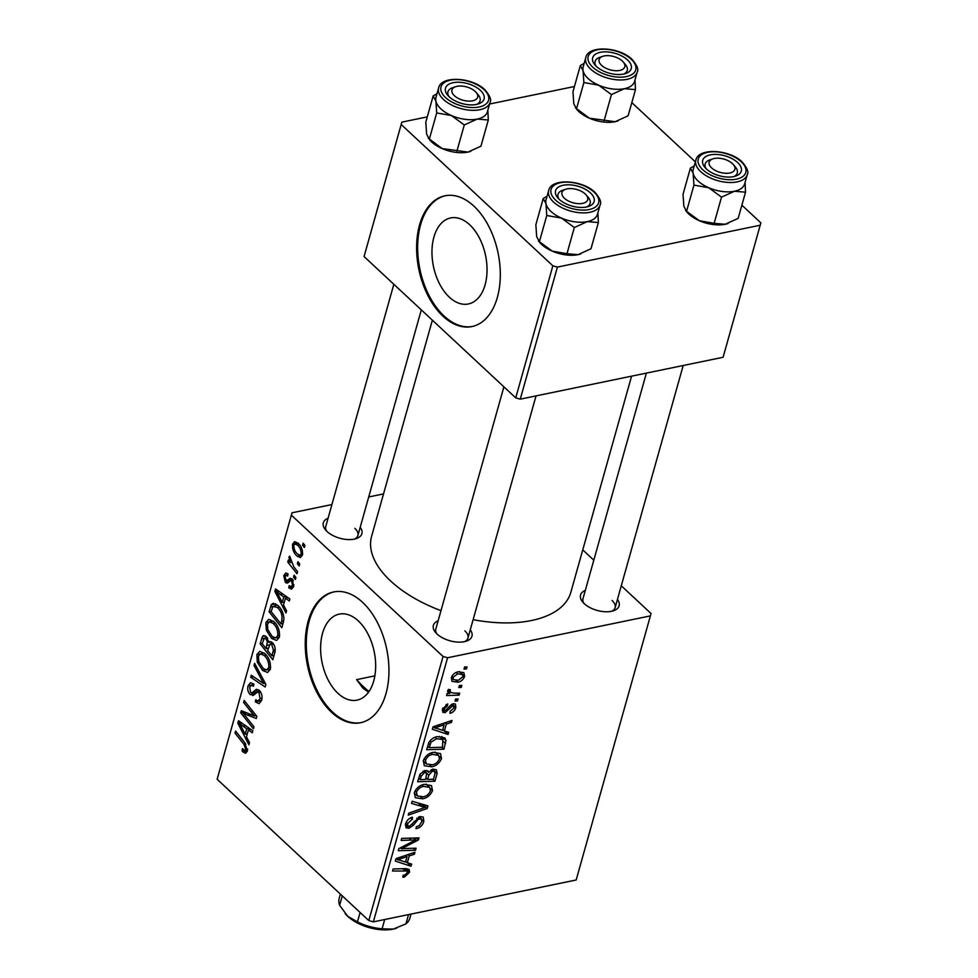 <?xml version="1.0" encoding="UTF-8"?>
<svg xmlns="http://www.w3.org/2000/svg" width="978" height="978" viewBox="0 0 978 978"><rect width="100%" height="100%" fill="white"/><g stroke="black" fill="none" stroke-linecap="round" stroke-linejoin="round"><path stroke-width="1.47" d="M469.672 224.757A43.924 26.614 -101.7 0 0 450.613 217.947A43.924 26.614 -101.7 0 0 431.97 251.126A43.924 26.614 -101.7 0 0 449.318 297.165A43.924 26.614 -101.7 0 0 468.376 303.975A43.924 26.614 -101.7 0 0 487.032 270.796A43.924 26.614 -101.7 0 0 469.672 224.757M473.927 206.15A66.748 40.453 -101.7 0 0 444.966 195.796A66.748 40.453 -101.7 0 0 416.616 246.224A66.748 40.453 -101.7 0 0 442.985 316.2A66.748 40.453 -101.7 0 0 471.958 326.554A66.748 40.453 -101.7 0 0 500.296 276.126A66.748 40.453 -101.7 0 0 473.927 206.15M445.479 195.698A66.748 40.453 -101.7 0 0 417.655 246.432A66.748 40.453 -101.7 0 0 444.036 315.98A66.748 40.453 -101.7 0 0 472.472 326.432M374.867 675.847L356.603 679.624L362.924 688.182L368.535 692.143M337.96 693.329A43.924 26.614 78.3 0 1 320.613 647.289A43.924 26.614 78.3 0 1 339.256 614.111A43.924 26.614 78.3 0 1 358.315 620.92A43.924 26.614 78.3 0 1 375.674 666.959A43.924 26.614 78.3 0 1 357.019 700.138A43.924 26.614 78.3 0 1 337.96 693.329M362.569 602.314A66.748 40.453 -101.7 0 0 333.608 591.959A66.748 40.453 -101.7 0 0 305.258 642.387A66.748 40.453 -101.7 0 0 331.64 712.363A66.748 40.453 -101.7 0 0 360.601 722.718A66.748 40.453 -101.7 0 0 388.938 672.289A66.748 40.453 -101.7 0 0 362.569 602.314M334.121 591.861A66.748 40.453 -101.7 0 0 306.297 642.595A66.748 40.453 -101.7 0 0 332.679 712.143A66.748 40.453 -101.7 0 0 361.114 722.595M617.436 599.428A20.025 10.342 -164.3 0 1 613.512 610.761A20.025 10.342 -164.3 0 1 584.221 603.646A20.025 10.342 -164.3 0 1 582.766 602.118A20.025 10.342 -164.3 0 1 585.309 590.406M646.385 373.107L582.986 598.658A16.687 8.619 15.7 0 0 583.964 603.389M470.271 629.82A20.025 10.342 -164.3 0 1 466.347 641.14A20.025 10.342 -164.3 0 1 437.056 634.025A20.025 10.342 -164.3 0 1 435.589 632.497A20.025 10.342 -164.3 0 1 438.144 620.785M503.902 386.836L435.821 629.037A16.687 8.619 15.7 0 0 436.787 633.768M360.21 527.264A20.025 10.342 -164.3 0 1 356.285 538.585A20.025 10.342 -164.3 0 1 326.994 531.47A20.025 10.342 -164.3 0 1 325.54 529.942A20.025 10.342 -164.3 0 1 328.082 518.23M393.841 284.28L325.76 526.482A16.687 8.619 15.7 0 0 326.738 531.225M631.58 376.163L570.822 592.338A103.472 53.448 -164.3 0 1 473.12 619.661M440.992 610.651A103.472 53.448 -164.3 0 1 390.613 580.981A103.472 53.448 -164.3 0 1 371.603 536.335L432.362 320.185M443.046 656.47L447.582 657.754L373.351 921.863L368.804 920.579L443.046 656.47L291.371 515.149L217.14 779.258L292.031 512.79L331.921 504.562M368.73 496.958L383.535 493.902M447.582 657.754L650.394 615.883L651.055 613.536L621.274 585.785M593.805 560.186L582.754 549.88M424.293 765.652L423.327 760.664C425.406 755.933 428.731 753.158 433.303 752.339L440.503 753.573L441.518 758.549C439.501 763.146 436.261 765.896 431.787 766.789L424.366 765.725M444.379 730.957L448.67 732.29L448.071 734.466L432.374 729.27L433.071 726.825L452.007 720.431L451.445 722.449L446.298 724.111L444.379 730.957L442.789 729.478M409.55 872.278L404.427 877.046L402.826 877.205L403.144 875.249L404.684 875.102L407.459 872.584L407.227 871.056L392.545 871.007L393.107 868.977L405.784 868.611L409.122 869.381L409.55 872.278L405.625 868.611M420.185 816.544L423.242 817.107L423.829 821.483C422.496 825.554 419.88 827.975 415.992 828.708L416.335 826.752L419.159 825.689L421.738 821.789L421.42 818.818L418.058 819.356L413.486 825.212L408.877 828.293L405.992 827.804L405.552 823.904C406.738 820.383 409.024 818.146 412.41 817.192L412.435 819.087L407.667 823.537L407.875 826.055L409.317 826.324L420.185 816.544M412.154 801.239L427.985 805.896L427.264 808.451L408.242 815.163L408.804 813.134L425.112 807.388L411.542 803.403L412.154 801.239M415.295 797.669L414.33 792.681C416.408 787.95 419.733 785.175 424.305 784.356L431.506 785.591L432.52 790.566C430.503 795.163 427.264 797.901 422.789 798.806L415.369 797.73M464.587 666.996L467.056 666.923L466.494 668.928L464 669.038L464.587 666.996M373.351 921.863L576.164 879.992L650.394 615.883M432.985 769.136L436.469 769.857L437.093 773.512L434.929 781.226L417.63 781.728L420.075 774.063L424.941 770.554L427.985 771.019L428.633 772.302L432.985 769.136M407.325 862.755L411.628 864.1L411.017 866.264L395.332 861.08L396.017 858.635L414.965 852.241L414.391 854.246L409.244 855.921L407.325 862.755L405.736 861.276M405.564 848.464L416.09 848.219L415.516 850.249L398.242 850.713L398.841 848.611L415.833 839.906L401.139 840.42L401.714 838.378L419 837.889L418.401 839.992L401.42 848.733L405.564 848.464M455.834 707.62C454.868 710.688 452.924 712.595 450.002 713.317L450.088 711.422L454.208 707.864L452.912 705.651L445.039 712.693L442.851 712.302L442.459 709.282L447.753 703.891L447.423 705.847L444.085 709.026L445.308 710.761L450.638 705.187L453.327 703.683L455.442 704.111L455.834 707.62L454.183 706.079M452.129 704.111L454.012 705.859L451.591 704.417M442.557 708.916L445.308 710.761M445.956 740.505L443.926 749.209L426.64 749.71L428.914 742.4C431.188 739.038 433.987 737.131 437.313 736.666L444.807 737.913L445.956 740.505L441.653 736.495M458.193 671.813L463.865 672.668L464.623 676.373C463.327 679.612 461.127 681.568 458.01 682.216L451.983 681.336L451.347 677.632C452.728 674.331 455.014 672.387 458.193 671.813M459.379 685.505L461.848 685.431L461.286 687.436L458.804 687.546L459.379 685.505M454.672 693.219L459.684 693.145L459.11 695.175L446.543 695.541L447.105 693.512L449.697 693.463L448.181 692.571L447.643 690.823L448.499 689.368L450.345 689.735L450.1 692.314L454.672 693.219M455.577 699.013L458.046 698.94L457.484 700.933L455.002 701.055L455.577 699.013M295.943 577.472L295.38 579.477L293.547 577.24L294.121 575.198L295.943 577.472M299.733 563.964L299.17 565.969L297.349 563.731L297.923 561.69L299.733 563.964M279.341 637.301L276.578 640.468L271.603 638.426L266.322 630.174L265.869 622.546L268.754 619.306L273.791 621.543C278.131 625.529 279.977 630.786 279.341 637.301M286.566 610.834L285.955 612.998L274.855 591.372L275.539 588.927L289.891 598.964L289.329 600.981L285.429 598.169L283.51 605.003L286.566 610.834M274.977 652.045L272.813 659.759L260.111 643.817L262.471 636.433L263.718 635.529L266.297 636.654L268.877 642.399L270.038 641.617L272.3 642.558C274.745 645.125 275.637 648.292 274.977 652.045M265.869 684.429L265.148 686.984L250.71 677.253L251.285 675.236L263.657 683.573L254.023 665.492L254.622 663.341L265.869 684.429M243.265 752.155L242.079 750.835L242.471 748.659L244.916 750.505L245.82 749.405L243.999 744.392L235.013 733.109L235.588 731.079L244.891 742.754L247.373 751.018L245.649 753.256L243.265 752.155L247.287 751.336M253.974 726.764L253.4 728.781L240.722 712.815L241.309 710.7L254.414 715.957L243.62 702.51L244.182 700.48L256.884 716.422L256.285 718.524L243.192 713.329L253.974 726.764M368.804 920.579L217.14 779.258M249.512 742.632L248.901 744.796L237.801 723.17L238.498 720.725L252.85 730.774L252.275 732.779L248.388 729.967L246.468 736.813L249.512 742.632M257.923 701.092L260.099 698.61L258.925 692.583L257.581 691.984L253.803 695.052L250.185 694.539C247.935 692.118 247.226 689.197 248.094 685.786L250.515 682.705L253.913 684.123L253.485 686.25L251.322 685.248L249.659 687.338L250.661 692.461L252.092 692.84L256.456 689.245L259.353 690.456C261.798 693.194 262.569 696.446 261.652 700.224L259.121 703.671L255.368 701.898L255.771 699.735L257.923 701.092L261.603 700.407M257.581 691.984L260.234 691.446L257.581 691.984M253.803 695.052L252.752 695.505M260.075 691.238L251.823 692.937L260.05 691.201M270.344 669.319L267.581 672.485L262.605 670.443L257.312 662.192L256.872 654.563L259.757 651.311L264.793 653.548C269.133 657.546 270.979 662.803 270.344 669.319M286.578 580.81L290.038 578.304L292.116 578.964L293.657 586.36L291.542 589.123L288.779 587.851L289.17 585.675L291.212 586.653L292.446 585.113L291.664 581.066L290.674 580.688L293.07 580.198L290.686 580.688L287.275 583.194L285.368 582.46L283.742 575.639L285.747 572.986L288.021 573.878L287.642 576.054L286.114 575.419L284.953 576.886L286.578 580.81L292.679 579.587M283.412 622.045L281.811 627.742L269.109 611.8L271.322 604.71L273.155 603.292L277.911 605.492C281.419 608.609 283.437 612.998 283.95 618.646L283.412 622.045M302.447 555.113L300.332 557.57L297.165 556.201C293.657 553.169 292.141 549.098 292.63 543.988L294.659 541.641L298.082 543.181C301.432 546.152 302.887 550.125 302.447 555.113L297.165 556.201M297.569 571.678L296.994 573.707L287.764 562.118L288.327 560.088L290.234 562.509L288.926 557.191L289.659 556.164L293.889 566.971L297.569 571.678M304.94 545.455L304.378 547.46L302.544 545.223L303.119 543.181L304.94 545.455M552.851 265.808L557.399 267.092L520.272 399.146L515.736 397.863L552.851 265.808L401.188 124.487L364.06 256.542L401.836 122.14L427.276 116.883M489.587 104.023L574.453 86.504M520.272 399.146L723.097 357.276L760.86 222.874L741.874 205.172M695.37 161.847L631.825 102.617M557.399 267.092L760.212 225.221M515.736 397.863L364.06 256.542M401.836 122.14L401.188 124.487M292.031 512.79L291.371 515.149M611.825 611.226A16.687 8.619 15.7 0 0 615.125 607.693A16.687 8.619 15.7 0 0 612.057 600.492M464.66 641.605A16.687 8.619 15.7 0 0 467.949 638.072A16.687 8.619 15.7 0 0 464.88 630.871M354.598 539.049A16.687 8.619 15.7 0 0 357.887 535.516A16.687 8.619 15.7 0 0 354.831 528.316M244.769 711.972L240.722 712.815M256.212 715.578L254.414 715.957M252.96 711.507L251.04 711.898M245.49 702.118L243.62 702.51M251.297 714.429L247.336 715.248M246.578 712.632L243.192 713.329M241.04 722.51L237.801 723.17M250.943 729.441L248.388 729.967M241.896 727.803L245.185 734.233L246.713 728.769L239.561 723.61L241.896 727.803M247.312 733.793L245.185 734.233M241.921 723.121L239.561 723.61M249.243 728.243L246.713 728.769M244.207 750.395L242.079 750.835M247.63 749.038L245.82 749.405M236.896 732.718L235.013 733.109M261.542 700.627L255.368 701.898M262.018 698.219L260.099 698.61M260.735 692.204L258.925 692.583M255.6 693.426L250.185 694.539M253.815 684.6L248.094 685.786M253.473 676.678L250.71 677.253M265.246 683.255L263.657 683.573M255.6 665.162L254.023 665.492M265.356 669.869L262.605 670.443M258.901 661.861L257.312 662.192M266.163 654.991L264.084 655.419L260.515 653.854L264.256 653.072L256.872 654.563M260.515 653.854L258.436 656.104L258.803 661.593L263.229 668.5L266.676 669.954L268.791 667.693C269.084 662.546 267.52 658.463 264.084 655.419M270.674 667.302L268.791 667.693M262.238 643.377L260.111 643.817M265.258 635.859L262.471 636.433M271.395 641.874L268.877 642.399M262.165 643.658L266.126 648.622L267.385 641.58L265.796 638.707L264.353 638.121L262.165 643.658M268.253 648.182L266.126 648.622M267.666 638.316L265.796 638.707M268.767 641.299L267.385 641.58M267.605 650.48L271.896 655.859L273.437 650.077L271.701 644.514L270.258 643.854L267.605 650.48M274.023 655.419L271.896 655.859M273.583 644.135L271.701 644.514M275.27 649.698L273.437 650.077M293.424 587.093L288.962 588.022M293.498 586.873L288.779 587.851M293.962 584.807L292.446 585.113M293.339 580.724L291.664 581.066M289.292 581.653L285.368 582.46M287.862 574.783L283.742 575.639M292.654 579.551L287.006 580.712M278.082 590.7L274.855 591.372M287.997 597.644L285.429 598.169M278.938 596.005L282.226 602.424L283.767 596.959L276.603 591.812L278.938 596.005M284.366 601.983L282.226 602.424M278.974 591.323L276.603 591.812M286.285 596.446L283.767 596.959M271.236 611.36L269.109 611.8M275.662 603.817L271.322 604.71M271.163 611.641L280.894 623.854L281.615 621.274C282.752 615.651 281.309 611.03 277.263 607.411L272.923 606.421L271.163 611.641M283.021 623.414L280.894 623.854M277.422 605.052L272.923 606.421M279.341 606.983L277.263 607.411M283.693 620.847L281.615 621.274M274.353 637.864L271.603 638.426M267.899 629.856L266.322 630.174M273.217 621.03L265.869 622.546M267.801 629.575L272.226 636.495L275.674 637.949L277.789 635.676C278.082 630.541 276.517 626.446 273.082 623.402L269.512 621.837L267.434 624.098L267.801 629.575M275.16 622.974L273.082 623.402M279.671 635.284L277.789 635.676M297.801 542.924L292.63 543.988M293.852 545.223C293.779 548.988 295.026 551.922 297.569 554.061L300.05 555.235L301.212 553.951C301.212 550.247 299.977 547.325 297.52 545.174L295.001 543.976L293.852 545.223M299.549 544.746L297.52 545.174M302.691 553.646L301.212 553.951M299.244 563.34L297.349 563.731M289.622 561.739L287.764 562.118M290.943 562.362L290.234 562.509M290.124 556.934L288.926 557.191M295.442 576.849L293.547 577.24M304.439 544.832L302.544 545.223M464.55 667.118L466.494 668.928M432.52 769.246L437.093 773.512M432.826 779.27L434.929 781.226M426.652 770.456L428.633 772.302M418.633 778.158L420.222 779.637L425.613 779.478L426.689 773.121L424.195 770.75M419.696 774.82L421.188 776.202L420.222 779.637M423.046 771.226L424.452 772.547L421.188 776.202M426.689 773.121L424.452 772.547M427.63 779.429L433.474 779.258L434.99 773.549L434.501 771.556L432.374 771.141L428.829 775.175L427.63 779.429L426.041 777.95M426.763 773.256L428.829 775.175M431.029 769.894L432.374 771.141M430.442 788.623L432.52 790.566M420.943 797.082L422.789 798.806M417.313 795.97L423.437 796.789C426.628 796.141 428.963 794.173 430.43 790.86L429.672 787.388L423.547 786.398C420.308 786.997 417.948 788.965 416.445 792.302L417.313 795.97L414.232 793.097M415.014 790.97L416.445 792.302M422.044 785.004L423.547 786.398M422.924 804.417L427.264 808.451M421.457 803.977L425.112 807.388M421.909 819.686L423.829 821.483M418.339 817.156L419.794 818.5M416.762 818.146L418.058 819.356M412.166 823.977L413.486 825.212M405.32 824.992L408.877 828.293M410.931 817.681L412.435 819.087M410.601 817.828L412.019 819.161M406.212 822.18L407.667 823.537M403.058 875.762L404.427 877.046M405.723 861.337L411.017 866.264M412.96 852.914L414.391 854.246M407.863 854.638L409.244 855.921M400.858 860.554L405.503 862.095L407.044 856.642L397.581 859.723L400.858 860.554M396.31 858.537L397.581 859.723M405.687 855.371L407.044 856.642M413.413 848.281L415.516 850.249M413.816 838.036L415.833 839.906M409.11 838.17L411.261 840.175M416.225 837.963L418.401 839.992M405.589 845.016L406.811 846.166M400.405 847.779L401.42 848.733M450.54 705.285L451.64 706.312M442.276 710.114L445.039 712.693M446.029 704.539L447.423 705.847M442.936 707.962L444.085 709.026M442.777 729.527L448.071 734.466M450.014 721.104L451.445 722.449M444.917 722.828L446.298 724.111M437.899 728.744L442.557 730.297L444.098 724.832L434.635 727.925L437.899 728.744M433.364 726.727L434.635 727.925M442.728 723.573L444.098 724.832M443.706 741.813L445.528 743.512M441.824 747.253L443.926 749.209M429.22 747.62L442.472 747.241L442.851 739.588L436.64 738.696L431.053 742.131L429.22 747.62L427.643 746.141M429.831 740.982L431.053 742.131M435.137 737.29L436.64 738.696M439.44 756.617L441.518 758.549M429.941 765.065L431.787 766.789M426.31 763.952L432.435 764.772C435.638 764.136 437.961 762.155 439.428 758.842L438.67 755.371L432.545 754.38C429.305 754.979 426.946 756.948 425.442 760.297L426.31 763.952L423.229 761.08M424.012 758.952L425.442 760.297M431.041 752.987L432.545 754.38M459.513 671.605L464.623 676.373M456.127 680.468L458.01 682.216M452.985 677.375L453.45 679.6L458.364 680.26L462.973 676.69L462.435 674.539L457.631 673.818L452.985 677.375L451.86 676.336M456.151 672.448L457.631 673.818M459.342 685.627L461.286 687.436M456.983 693.182L459.11 695.175M447.582 691.483L449.697 693.463M448.327 689.6L449.648 690.835M455.552 699.136L457.484 700.933M368.987 691.507A100.135 51.724 -164.3 0 1 363.364 686.629A100.135 51.724 -164.3 0 1 356.603 679.624M597.534 214.06A26.712 13.802 -164.3 0 1 587.301 221.627A26.712 13.802 15.7 0 1 561.506 218.106A26.712 13.802 -164.3 0 1 550.944 211.431A26.699 13.79 15.7 0 0 578.145 222.165A26.699 13.79 15.7 0 0 597.448 214.353L600.076 205.001A26.699 13.79 -164.3 0 1 580.773 212.813A26.699 13.79 -164.3 0 1 553.572 202.067A26.699 13.79 -164.3 0 1 548.67 190.551L546.042 199.903A26.699 13.79 15.7 0 0 550.944 211.431A26.712 13.802 -164.3 0 1 545.944 203.607L546.763 215.502L561.506 218.106L574.331 227.519L587.301 221.627L598.365 222.556L597.9 212.776M559.245 199.353A20.025 10.342 -164.3 0 1 557.778 197.813A20.025 10.342 -164.3 0 1 564.282 185.062A20.025 10.342 -164.3 0 1 590.443 192.911A20.025 10.342 -164.3 0 1 588.524 206.456A20.025 10.342 -164.3 0 1 559.245 199.353M564.392 189.805A16.687 8.619 15.7 0 0 557.998 194.365A16.687 8.619 15.7 0 0 558.976 199.096A16.687 8.619 -164.3 0 1 557.998 194.365A16.687 8.619 -164.3 0 1 562.668 190.27L565.712 189.243A13.35 6.895 15.7 0 0 563.597 197.409A13.35 6.895 15.7 0 0 581.225 203.595A13.35 6.895 15.7 0 0 586.213 195.001A13.35 6.895 15.7 0 0 586.091 194.854A13.35 6.895 15.7 0 0 565.712 189.243M598.365 222.556L590.993 248.754L578.022 254.647L566.971 253.718L552.228 251.114L539.404 241.7L546.763 215.502M566.971 253.718L574.331 227.519M539.404 241.7L536.665 236.615L535.846 224.72L543.218 198.522L545.944 203.607A26.712 13.802 -164.3 0 1 546.127 199.61M547.081 196.211L543.218 198.522M580.871 253.877A26.712 13.802 -164.3 0 1 580.724 253.925A26.712 13.802 -164.3 0 1 578.022 254.647A26.712 13.802 -164.3 0 1 552.228 251.114A26.712 13.802 -164.3 0 1 539.709 242.397L538.401 240.832M588.12 197.287A16.687 8.619 -164.3 0 1 588.291 197.47A16.687 8.619 -164.3 0 1 590.137 203.4A16.687 8.619 -164.3 0 1 586.837 206.933A16.687 8.619 15.7 0 0 590.137 203.4A16.687 8.619 15.7 0 0 587.069 196.199M712.595 168.729A13.35 6.895 15.7 0 0 729.686 173.008A13.35 6.895 15.7 0 0 733.39 164.622A13.35 6.895 15.7 0 0 731.422 162.764A13.35 6.895 15.7 0 0 712.889 158.852A13.35 6.895 15.7 0 0 712.595 168.729M733.39 164.622L735.456 167.091A16.687 8.619 -164.3 0 1 737.302 173.008A16.687 8.619 -164.3 0 1 734.013 176.541A16.687 8.619 15.7 0 0 737.302 173.008A16.687 8.619 15.7 0 0 734.233 165.808M711.556 159.426A16.687 8.619 15.7 0 0 705.175 163.986A16.687 8.619 15.7 0 0 706.14 168.717A16.687 8.619 -164.3 0 1 705.175 163.986A16.687 8.619 -164.3 0 1 709.832 159.891L712.889 158.852M744.71 183.668A26.712 13.802 -164.3 0 1 734.478 191.248A26.712 13.802 15.7 0 1 708.683 187.715A26.712 13.802 -164.3 0 1 698.109 181.04A26.699 13.79 15.7 0 0 725.321 191.786A26.699 13.79 15.7 0 0 744.625 183.974L747.253 174.622A26.699 13.79 -164.3 0 1 727.95 182.434A26.699 13.79 -164.3 0 1 700.749 171.688A26.699 13.79 -164.3 0 1 695.847 160.172L693.206 169.524A26.699 13.79 15.7 0 0 698.121 181.04A26.712 13.802 -164.3 0 1 693.121 173.216L693.94 185.111L708.683 187.715L721.507 197.128L734.478 191.248L745.529 192.177L745.065 182.397M706.409 168.962A20.025 10.342 -164.3 0 1 704.942 167.434A20.025 10.342 -164.3 0 1 711.446 154.671A20.025 10.342 -164.3 0 1 737.608 162.519A20.025 10.342 -164.3 0 1 735.7 176.077A20.025 10.342 -164.3 0 1 706.409 168.962M745.529 192.177L738.17 218.375L725.199 224.268L714.148 223.339L699.392 220.735L686.568 211.321L693.94 185.111M714.148 223.339L721.507 197.128M686.568 211.321L683.842 206.236L683.023 194.341L690.382 168.13L693.121 173.216A26.712 13.802 -164.3 0 1 693.292 169.218M694.246 165.832L690.382 168.13M728.035 223.485A26.712 13.802 -164.3 0 1 727.889 223.546A26.712 13.802 -164.3 0 1 725.199 224.268A26.712 13.802 -164.3 0 1 699.392 220.735A26.712 13.802 -164.3 0 1 686.886 212.018L685.578 210.453M474.196 90.587A13.35 6.895 15.7 0 0 455.662 86.687A13.35 6.895 15.7 0 0 455.369 96.553A13.35 6.895 15.7 0 0 472.46 100.844A13.35 6.895 15.7 0 0 476.164 92.445A13.35 6.895 15.7 0 0 474.196 90.587M454.33 87.25A16.687 8.619 15.7 0 0 447.948 91.81A16.687 8.619 15.7 0 0 448.914 96.541A16.687 8.619 -164.3 0 1 447.948 91.81A16.687 8.619 -164.3 0 1 452.606 87.714L455.662 86.687M476.164 92.445L478.23 94.915A16.687 8.619 -164.3 0 1 480.076 100.844A16.687 8.619 -164.3 0 1 476.775 104.377A16.687 8.619 15.7 0 0 480.076 100.844A16.687 8.619 15.7 0 0 477.007 93.643M488.303 120.001L480.944 146.199L467.973 152.091L442.166 148.558A26.712 13.802 -164.3 0 1 431.604 141.883A26.712 13.802 -164.3 0 1 429.648 139.842L426.616 134.059L425.797 122.164L433.156 95.966L435.895 101.052L436.701 112.947L451.445 115.551L464.281 124.964L477.252 119.072L488.303 120.001L487.839 110.221M470.809 151.321A26.712 13.802 -164.3 0 1 470.662 151.37A26.712 13.802 -164.3 0 1 467.973 152.091A26.712 13.802 -164.3 0 1 442.166 148.558L428.34 138.277M480.381 90.355A20.025 10.342 -164.3 0 1 478.462 103.9A20.025 10.342 -164.3 0 1 449.183 96.798A20.025 10.342 -164.3 0 1 447.716 95.257A20.025 10.342 -164.3 0 1 454.22 82.507A20.025 10.342 -164.3 0 1 480.381 90.355M438.609 87.996L435.98 97.348A26.699 13.79 15.7 0 0 440.882 108.876A26.699 13.79 15.7 0 0 468.095 119.609A26.699 13.79 15.7 0 0 487.399 111.798L490.027 102.445A26.699 13.79 -164.3 0 1 470.724 110.257A26.699 13.79 -164.3 0 1 443.523 99.511A26.699 13.79 -164.3 0 1 438.609 87.996C441.041 75.282 472.374 77.238 484.929 89.78C489.978 95.795 491.677 100.025 490.027 102.445M456.909 151.162L464.281 124.964M429.342 139.145L436.701 112.947M437.019 93.656L433.156 95.966M487.484 111.504A26.712 13.802 -164.3 0 1 477.252 119.072A26.712 13.802 -164.3 0 1 451.445 115.551A26.712 13.802 -164.3 0 1 435.895 101.052A26.712 13.802 -164.3 0 1 436.066 97.054M623.194 61.907A13.35 6.895 15.7 0 0 602.827 56.308A13.35 6.895 15.7 0 0 600.712 64.462A13.35 6.895 15.7 0 0 618.341 70.648A13.35 6.895 15.7 0 0 623.328 62.066A13.35 6.895 15.7 0 0 623.194 61.907M601.494 56.871A16.687 8.619 15.7 0 0 595.113 61.431A16.687 8.619 15.7 0 0 596.091 66.162A16.687 8.619 -164.3 0 1 595.113 61.431A16.687 8.619 -164.3 0 1 599.771 57.335L602.827 56.308M625.235 64.34A16.687 8.619 -164.3 0 1 625.394 64.536A16.687 8.619 -164.3 0 1 627.24 70.453A16.687 8.619 -164.3 0 1 623.952 73.986A16.687 8.619 15.7 0 0 627.24 70.453A16.687 8.619 15.7 0 0 624.184 63.252M635.48 89.621L628.108 115.82L615.138 121.712L589.343 118.179A26.712 13.802 -164.3 0 1 578.768 111.504A26.712 13.802 -164.3 0 1 576.824 109.463L573.78 103.68L572.961 91.785L580.333 65.587L583.059 70.66L583.878 82.555L598.622 85.159L611.446 94.585L624.416 88.692L635.48 89.621L635.003 79.841M617.986 120.93A26.712 13.802 -164.3 0 1 617.827 120.991A26.712 13.802 -164.3 0 1 615.138 121.712A26.712 13.802 -164.3 0 1 589.343 118.179L575.516 107.898M627.558 59.964A20.025 10.342 -164.3 0 1 625.639 73.521A20.025 10.342 -164.3 0 1 596.348 66.406A20.025 10.342 -164.3 0 1 594.893 64.878A20.025 10.342 -164.3 0 1 601.397 52.127A20.025 10.342 -164.3 0 1 627.558 59.964M585.785 57.616L583.157 66.969A26.699 13.79 15.7 0 0 588.059 78.484A26.699 13.79 15.7 0 0 615.26 89.23A26.699 13.79 15.7 0 0 634.563 81.418L637.191 72.066A26.699 13.79 -164.3 0 1 617.888 79.878A26.699 13.79 -164.3 0 1 590.688 69.132A26.699 13.79 -164.3 0 1 585.785 57.616C588.218 44.902 619.551 46.858 632.094 59.401C637.143 65.416 638.854 69.634 637.191 72.066M604.086 120.783L611.446 94.585M576.507 108.766L583.878 82.555M584.196 63.277L580.333 65.587M634.649 81.113A26.712 13.802 -164.3 0 1 624.416 88.692A26.712 13.802 -164.3 0 1 598.622 85.159A26.712 13.802 -164.3 0 1 583.059 70.66A26.712 13.802 -164.3 0 1 583.243 66.663M384.696 919.516L382.08 928.807L393.217 929.1L405.907 923.892A36.712 18.973 15.7 0 0 409.892 918.159L411.041 914.075M408.523 914.601L405.907 923.892M342.288 895.872L339.635 905.298L347.777 916.349L357.459 921.899A36.712 18.973 15.7 0 0 382.08 928.807M360.112 912.474L357.459 921.899M396.738 928.146A33.374 17.237 -164.3 0 1 396.579 928.195A33.374 17.237 -164.3 0 1 393.217 929.1A33.374 17.237 -164.3 0 1 347.777 916.349A33.374 17.237 -164.3 0 1 345.344 913.794A33.374 17.237 -164.3 0 1 345.185 913.611M340.381 894.1L339.207 898.293A36.712 18.973 15.7 0 0 339.635 905.298M245.661 725.737L243.094 726.275M245.82 744.014L243.999 744.392M258.62 689.857L254.476 690.712M262.996 679.038L261.346 679.368M263.877 638.402L261.493 638.891M269.268 644.905L267.043 645.358M275.062 651.678L272.948 652.118M292.239 579.086L287.923 579.978M282.703 593.939L280.148 594.465M272.862 606.507L270.454 607.008M418.083 802.987L421.873 806.532M414.122 821.263L415.479 822.535M402.679 868.708L404.782 870.664M400.882 856.985L402.264 858.281M448.78 707.485L449.856 708.488M437.936 725.187L439.318 726.471M428.511 743.292L430.039 744.71M555.602 200.099A24.694 12.763 15.7 0 0 589.233 209.536A24.694 12.763 15.7 0 0 594.086 192.153A24.694 12.763 15.7 0 0 560.455 182.715A24.694 12.763 15.7 0 0 555.602 200.099M702.766 169.72A24.694 12.763 15.7 0 0 736.397 179.157A24.694 12.763 15.7 0 0 741.251 161.773A24.694 12.763 15.7 0 0 707.62 152.336A24.694 12.763 15.7 0 0 702.766 169.72M484.024 89.597A24.694 12.763 15.7 0 0 450.393 80.159A24.694 12.763 15.7 0 0 445.54 97.543A24.694 12.763 15.7 0 0 479.171 106.981A24.694 12.763 15.7 0 0 484.024 89.597M631.189 59.218A24.694 12.763 15.7 0 0 597.57 49.78A24.694 12.763 15.7 0 0 592.717 67.164A24.694 12.763 15.7 0 0 626.348 76.602A24.694 12.763 15.7 0 0 631.189 59.218M244.916 750.505L247.581 749.955M251.322 685.248L253.791 684.734M266.676 669.954L270.38 669.196M264.353 638.121L267.128 637.546M270.258 643.854L272.984 643.292M291.212 586.653L293.718 586.14M286.114 575.419L287.813 575.076M269.512 621.837L273.253 621.067M275.674 637.949L279.378 637.179M295.001 543.976L298.217 543.303M300.05 555.235L302.544 554.722M434.501 771.556L432.154 769.368M429.672 787.388L426.139 784.087M421.42 818.818L419.244 816.789M407.875 826.055L405.564 823.904M407.227 871.056L404.647 868.647M442.851 739.588L439.403 736.385M438.67 755.371L435.137 752.082M453.45 679.6L451.347 677.644M462.435 674.539L459.305 671.629M450.1 692.314L447.887 690.26M600.076 205.001C601.739 202.58 600.04 198.351 594.979 192.336C582.436 179.793 551.103 177.837 548.67 190.551M586.213 195.001L588.291 197.47M467.949 638.072L536.03 395.894M683.194 365.515L615.125 607.693M747.253 174.622C748.904 172.189 747.204 167.971 742.155 161.957C729.6 149.414 698.268 147.458 695.847 160.172M421.31 309.892L357.887 535.516M623.328 62.066L625.394 64.536"/></g></svg>
